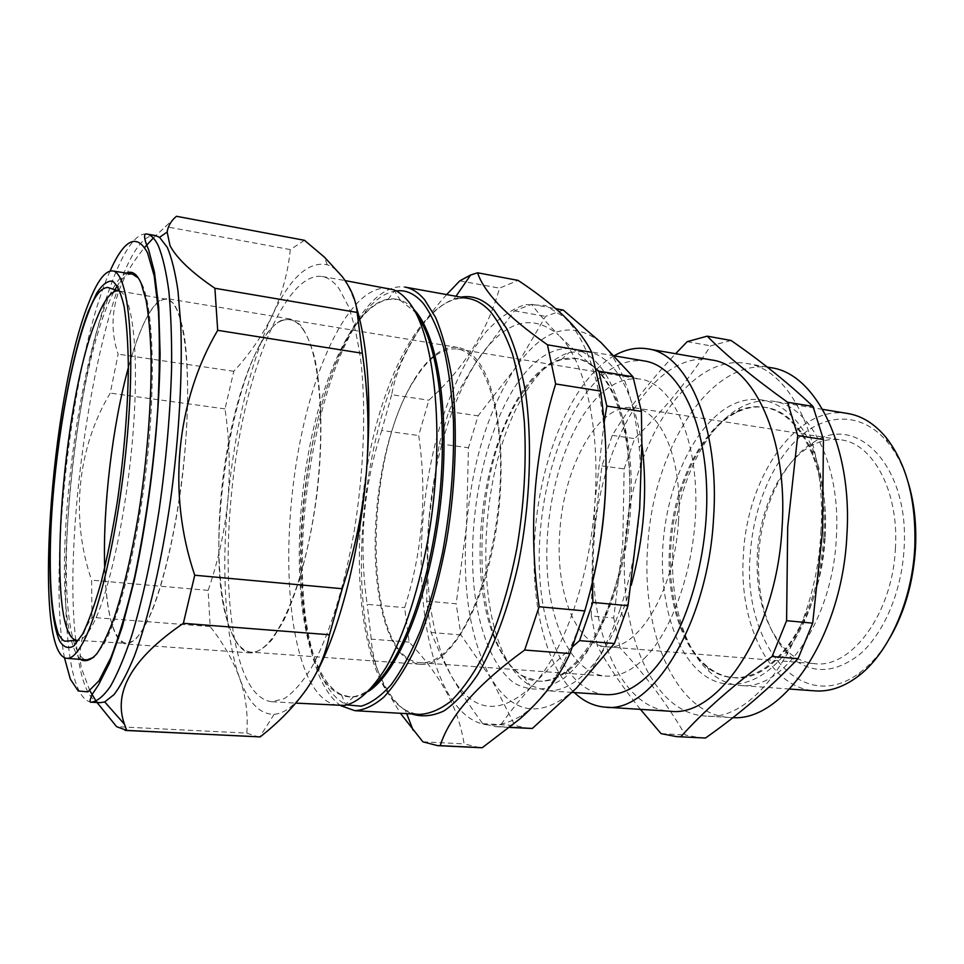 <?xml version="1.0" encoding="UTF-8"?>
<svg xmlns="http://www.w3.org/2000/svg" width="964" height="964" viewBox="0 0 964 964"><rect width="100%" height="100%" fill="white"/><g stroke="black" fill="none" stroke-linecap="round" stroke-linejoin="round"><path stroke-width="0.72" stroke-dasharray="4.82 3.62" d="M159.759 300.491C138.888 315.023 116.716 396.794 108.305 478.939C99.714 561.084 105.642 638.457 124.814 643.844L134.213 640.711C140.069 634.698 146.094 624.612 152.276 610.465C164.603 579.039 175.954 529.128 182.533 475.589C188.607 421.991 189.185 370.791 184.522 337.364C181.798 322.169 178.292 310.962 173.99 303.744L166.82 298.611L159.759 300.491M281.259 320.446C254.858 333.448 229.167 412.158 221.443 491.941C213.466 571.7 224.251 647.133 249.29 652.761L250.881 652.965C257.725 652.375 264.883 647.82 272.354 639.289L283.488 621.093C298.153 591.004 310.854 543.069 317.277 491.495C323.048 439.837 321.856 390.263 314.589 357.584C310.516 342.69 305.576 331.616 299.756 324.362L290.321 319L281.259 320.446M523.151 390.167C494.869 430.98 477.975 501.919 480.265 564.675C482.566 627.275 504.871 678.307 537.478 681.09C547.227 681.777 557.216 678.126 567.459 670.113L576.038 662.184C601.596 635.384 623.033 578.267 628.444 518.15C633.842 458.021 622.684 401.988 602.175 376.044C594.077 365.874 585.208 359.982 575.568 358.391C557.023 356.246 539.551 366.838 523.151 390.167M517.535 382.853C483.41 432.667 465.745 523.572 474.963 595.113C480.638 635.409 494.231 667.727 513.655 682.705C523.801 688.633 534.671 690.429 546.251 688.115L563.832 678.463L572.881 670.149C599.861 642 622.648 581.4 628.395 517.523C634.143 453.634 622.25 394.252 600.596 367.079C576.207 335.906 542.612 345.931 517.535 382.853M524.44 390.372C469.516 464.54 466.275 644.482 523.645 676.366L538.84 681.187C551.504 682.066 564.374 675.764 577.46 662.292C608.272 630.444 632.155 554.023 631.299 483.771C630.601 413.411 606.284 362.91 576.93 358.608L561.024 359.753C547.986 363.982 535.779 374.189 524.44 390.372M641.867 444.043C632.384 387.745 614.032 356.788 586.775 351.173L569.375 352.45C555.517 357.029 542.587 367.85 530.61 384.901C472.709 463.033 469.335 650.941 530.067 685.416L546.696 690.718C560 691.61 573.544 685.115 587.305 671.209C605.404 652.242 620.045 623.588 631.227 585.256M605.308 694.622C568.507 691.61 542.865 638.529 539.563 573.797C536.273 508.884 554.384 435.668 585.69 393.565C603.982 369.333 623.648 358.475 644.687 361.018M644.181 658.569C674.535 629.118 697.346 559.108 695.815 494.677C694.429 430.161 669.86 383.383 640.457 379.081C622.117 376.888 604.874 386.323 588.739 407.362C560.711 444.476 544.25 510.028 547.13 568.17C549.998 626.178 572.905 673.306 605.404 676.077C618.213 676.993 631.143 671.161 644.181 658.569M414.05 380.599C427.908 357.957 442.416 347.426 457.563 349.016C481.831 352.414 501.135 400.867 500.581 469.094C500.159 537.213 479.18 611.935 453.152 643.566C441.982 657.099 431.101 663.485 420.533 662.714C362.826 659.509 362.187 460.093 414.05 380.599M890.061 637.517C881.373 652.266 871.528 663.822 860.515 672.173C800.891 718.276 742.099 642.373 750.209 554.782C753.209 507.944 772.007 461.768 799.674 436.969C827.269 412.375 862.768 412.291 887.651 442.283C896.424 452.972 903.304 466.504 908.317 482.88M847.742 413.496C796.192 404.374 747.016 477.65 743.413 554.445C738.328 622.479 768.874 688.007 814.99 690.875M758.74 554.433C756.728 597.788 766.621 631.263 788.419 654.833C809.977 674.559 833.764 674.39 859.78 654.327C883.783 633.613 901.774 591.619 904.087 548.371C909.679 466.154 856.647 412.773 813.508 442.368C783.491 459.973 761.427 506.919 758.74 554.433M895.436 547.962C892.821 613.249 851.308 668.835 814.664 663.666C803.94 662.666 794.276 658.002 785.684 649.688C764.898 627.275 755.463 595.318 757.379 553.806C759.957 508.329 781.069 463.419 809.652 446.73C819.942 440.644 830.414 438.355 841.09 439.885C872.998 443.512 899.038 491.363 895.436 547.962M711.396 359.933C654.098 349.655 599.656 443.982 594.125 539.84C587.16 625.034 618.539 708.251 669.92 711.215M614.249 355.704C572.556 379.406 540.43 456.49 535.08 533.152C529.947 599.09 544.335 664.268 574.303 692.55M731.037 340.473L710.673 345.847C688.597 379.876 663.232 410.797 634.589 438.632L624.142 468.914L622.768 543.576L613.731 617.984L591.269 615.96L592.752 540.177L601.934 465.901L612.273 435.379C627.974 409.278 649.097 382.057 675.619 353.716M770.911 367.706C710.058 356.74 652.857 450.441 647.724 546.118C640.976 631.131 675.005 714.408 729.615 717.517L732.893 717.626M820.918 531.67C826.883 441.898 790.36 368.766 746.654 363.464C686.862 352.704 630.48 447.26 625.154 543.551C618.273 629.143 651.387 712.926 705.033 715.999C755.499 723.084 816.098 635.806 820.918 531.67M678.487 521.488C674.619 591.45 637.325 651.676 606.043 646.724C574.785 644.687 555.023 589.643 559.855 531.14C563.88 465.022 599.247 401.602 634.252 407.784C661.581 410.556 682.994 460.828 678.487 521.488M836.366 537.538C841.138 465.419 810.616 405.615 773.49 401.301C762.934 399.674 752.474 401.494 742.087 406.76C705.046 425.232 676.8 485.579 673.089 546.419C669.414 598.608 683.56 649.977 710.685 672.824C719.542 680.367 729.302 684.561 739.942 685.44C782.672 691.525 832.643 620.937 836.366 537.538M823.834 536.864C825.413 505.919 821.653 478.71 812.58 455.249C800.662 426.775 784.636 410.784 764.5 407.278C718.397 399.132 673.655 470.721 669.739 545.443C664.57 611.634 691.369 674.945 732.592 677.547C752.992 678.825 772.297 667.004 790.516 642.084C809.7 613.779 820.81 578.701 823.834 536.864M824.955 536.141C826.618 503.341 822.629 474.553 813.014 449.778C793.227 400.06 754.065 387.118 722.048 410.965C689.863 434.812 666.702 489.616 662.919 545.263C659.509 596.547 672.667 646.519 698.334 670.51C723.904 694.369 761.319 687.73 789.673 647.507C809.977 617.611 821.738 580.485 824.955 536.141M825.1 537.02C829.691 468.48 800.915 411.483 765.705 407.471C755.884 405.977 746.136 407.664 736.448 412.544C701.358 429.908 674.414 487.471 670.872 545.576C667.353 595.403 680.837 644.35 706.54 665.883C714.818 672.884 723.904 676.8 733.809 677.632C774.285 683.464 821.509 616.225 825.1 537.02M100.28 702.684C91.11 701.431 84.193 689.127 79.542 665.799L76.144 643.687M75.77 640.253C60.19 509.534 110.342 230.504 155.433 235.578M153.324 238.012L176.448 216.285M89.869 690.73L81.229 667.642C78.192 648.76 81.783 631.998 92.002 617.37L91.616 580.171C70.179 518.174 77.265 447.959 110.245 393.095L118.138 354.162C106.281 319.012 115.102 283.452 144.612 247.459M416.267 313.951L414.291 311.384L400.602 300.563L395.553 299.093C362.572 294.297 327.543 359.644 310.842 440.825C294.044 522.175 295.201 616.008 316.252 665.497C324.723 685.043 335.508 695.49 348.594 696.839L353.848 696.574C359.801 695.646 365.91 692.526 372.2 687.199M388.866 288.393C354.644 283.404 318.385 352.113 301.009 436.933C283.524 521.958 284.38 620.057 305.925 672.306C314.674 693.152 325.892 704.274 339.593 705.684M413.568 309.058C408.362 303.6 402.856 300.358 397.06 299.358L388.046 299.503C319.807 313.011 273.583 571.58 317.71 665.594C324.157 680.427 332.05 690.128 341.389 694.683L350.125 696.924C355.993 697.297 362.103 695.43 368.441 691.333M396.192 290.935L394.035 291.297C322.181 306.733 274.354 574.604 320.434 673.282C327.194 688.862 335.484 699.117 345.305 704.057L347.317 704.925M587.341 601.801C569.881 658.689 548.07 696.55 521.91 715.396C491.146 734.11 466.034 725.844 446.561 690.598C414.749 631.372 413.411 517.379 439.692 427.064C451.405 388.878 467.094 356.017 485.555 332.351C498.304 318.421 511.51 309.167 525.175 304.6L545.407 305.431L564.506 317.289L568.423 321.398C589.835 346.269 602.271 389.046 605.729 449.742M479.542 747.666L464.094 743.871C461.298 725.844 455.261 708.275 445.971 691.188C436.403 674.197 424.136 657.834 409.182 642.096L404.639 607.633C422.594 551.529 427.281 494.158 418.701 435.547L428.847 400.205C463.937 368.501 487.495 331.146 499.521 288.152L518.114 280.391M303.985 330.869C299.78 324.314 295.177 320.626 290.164 319.819C241.349 311.131 197.753 548.287 229.769 628.01C235.252 643.109 242.301 651.158 250.929 652.134C271.667 654.64 299.467 599.777 312.878 520.174C326.435 440.705 321.518 357.258 303.985 330.869M392.384 640.686C372.586 602.211 369.911 526.308 384.07 460.491C398.132 394.734 428.896 343.256 457.888 347.462C464.311 348.51 470.324 352.282 475.915 358.777C499.232 385.034 508.558 464.865 494.375 540.129C480.373 615.502 447.139 667.16 420.473 664.317C409.387 663.184 400.024 655.303 392.384 640.686M340.858 705.72C332.568 699.924 325.458 690.188 319.542 676.499C296.984 623.226 295.84 523.681 313.782 437.487C331.628 351.511 369.176 281.837 404.88 287.079M242.06 668.004C249.64 689.139 259.605 700.37 271.932 701.72L284.247 698.671C292.875 692.971 301.624 683.211 310.492 669.414C328.085 638.614 344.232 588.438 354.306 530.489C363.741 472.035 366.115 410.989 361.163 363.476C358.126 340.955 353.909 321.952 348.486 306.468L339.159 288.778C333.893 281.645 328.218 277.548 322.145 276.487C291.285 272.149 257.713 342.618 240.904 428.956C224.01 515.511 223.407 615.032 242.06 668.004M409.182 642.096L371.261 639.132C372.08 653.966 376.587 670.004 384.817 687.236L400.385 713.288M93.629 657.388L103.244 645.229C119.789 617.129 138.322 541.997 147.01 461.66C155.734 381.322 153.192 309.769 142.527 285.308L138.418 278.078M80.795 659.4C76.06 655.363 72.336 646.47 69.613 632.721C50.285 544.07 88.531 290.622 126.392 273.137M113.728 291.851L107.1 306.383C76.421 380.985 56.466 560.518 71.324 631.601C74.228 646.145 78.265 655.171 83.422 658.665L86.989 659.87M132.526 274.113L128.778 274.451C125.067 275.764 121.235 279.524 117.283 285.718M128.369 367.549C132.731 351.631 137.382 338.051 142.31 326.844C150.733 307.793 158.867 298.599 166.7 299.25C182.172 300.84 191.535 357.439 185.98 437.198C180.533 516.861 160.964 600.813 142.539 629.769C136.599 639.253 131.104 643.783 126.067 643.386C113.475 639.722 106.353 614.61 104.702 568.025M572.773 646.555C557.71 659.87 544.419 672.764 532.875 685.223C519.716 699.599 508.618 713.42 499.581 726.675L495.677 726.663L482.747 723.687C470.324 706.913 459.816 690.935 451.248 675.752L444.175 662.509L431.029 632.492L426.618 601.114L428.715 521.608L439.283 443.765L448.73 411.544C456.032 395.65 465.094 379.286 475.927 362.44L514.439 310.842L531.61 304.323C538.731 313.878 547.805 324.205 558.819 335.291C532.61 313.167 506.437 320.072 480.301 356.029L475.927 362.44C450.08 404.747 434.342 457.804 428.715 521.608C424.509 576.496 429.691 623.021 444.271 661.196L451.248 675.752C472.818 713.107 500.027 716.264 532.875 685.223C563.41 653.267 589.763 578.798 594.824 503.063C600.524 427.197 584.546 359.813 558.819 335.291C569.302 345.763 581.75 356.969 596.138 368.923M459.804 280.837L499.521 288.152M446.645 294.586C415.966 328.676 397.638 362.042 391.661 394.698L428.847 400.205M391.661 394.698L381.756 430.462L418.701 435.547M381.756 430.462C363.368 486.001 358.512 543.961 367.176 604.344L404.639 607.633M371.261 639.132L367.176 604.344M422.895 741.834L464.094 743.871M304.479 240.301L290.321 249.604C287.911 272.957 281.946 294.791 272.426 315.132C262.509 335.424 249.628 354.149 233.806 371.297L224.998 408.893C229.504 439.464 230.444 469.986 227.841 500.437C224.829 530.923 218.274 560.903 208.14 590.39L210.164 626.576C223.082 642.88 232.878 659.979 239.53 677.861C245.76 695.622 248.182 714.035 246.82 733.11L116.596 726.663M246.82 733.11L258.147 736.894M210.164 626.576L92.002 617.37M97.039 702.503L96.207 701.262M208.14 590.39L91.616 580.171M224.998 408.893L110.245 393.095M233.806 371.297L118.138 354.162M290.321 249.604L165.266 226.552M356.294 306.624C352.282 293.731 347.594 283.729 342.268 276.632C337.557 270.39 332.532 266.438 327.194 264.763C308.347 260.955 290.092 277.752 272.426 315.132C250.532 361.367 234.168 431.547 227.841 500.437C221.443 569.29 225.13 637.264 239.53 677.861C248.146 702.298 259.678 714.445 274.125 714.3C284.368 713.637 295.129 705.335 306.419 689.368L315.469 674.571M687.199 341.654L710.673 345.847M612.273 435.379L634.589 438.632M601.934 465.901L624.142 468.914M591.269 615.96L597.391 646.013L620.069 647.844C645.241 674.836 666.968 703.877 685.247 734.966L700.84 737.954M613.731 617.984L620.069 647.844M661.051 733.628L685.247 734.966M640.433 709.359C622.25 686.705 607.898 665.594 597.391 646.013M426.618 601.114L456.165 603.777L460.9 634.927L491.11 678.511L514.884 725.482L528.272 728.447M431.029 632.492L460.9 634.927M482.747 723.687L514.884 725.482M499.581 726.675L510.064 727.254M604.067 422.822L594.824 503.063L592.499 582.413M531.61 304.323L555.854 308.721M563.253 310.059L545.552 316.385L514.812 368.718L478.084 415.821L468.468 447.742L466.528 525.886L456.165 603.777M514.439 310.842L545.552 316.385M448.73 411.544L478.084 415.821M439.283 443.765L468.468 447.742M620.141 609.152C630.589 577.834 637.096 544.335 639.674 508.655C641.108 487.459 640.952 467.106 639.204 447.609C633.902 397.144 621.202 362.151 601.114 342.63C571.712 319.458 542.937 328.158 514.812 368.718C488.085 410.363 471.986 462.756 466.528 525.886C461.973 589.161 470.167 640.036 491.11 678.511C513.908 715.505 542.322 718.734 576.352 688.188C593.475 670.474 608.067 644.121 620.141 609.152L623.78 618.936M110.077 271.029C72.83 353.017 47.308 569.23 64.431 657.653M91.472 702.19C82.506 700.949 75.794 688.633 71.312 665.256C60.455 607.26 65.456 499.34 81.362 404.735C97.207 310.444 124.416 231.408 146.745 233.999M468.612 298.527C429.811 292.682 389.769 360.644 371.393 445.151C352.896 529.851 355.415 627.998 380.659 680.56C390.938 701.599 403.892 712.878 419.509 714.396M411.712 713.938L405.47 710.48C396.927 704.527 389.504 695.14 383.202 682.331C332.303 584.883 376.587 327.989 454.044 299.069L460.913 297.153M166.7 299.25L118.379 290.839C132.008 292.08 139.406 349.257 133.249 430.318C127.188 511.282 108.558 596.8 91.857 626.347C86.471 636.011 81.554 640.662 77.12 640.301L126.067 643.386M567.459 670.113L563.832 678.463M538.84 681.187L537.478 681.09M523.645 676.366L530.067 685.416M572.194 692.417L546.696 690.718M457.563 349.016L640.457 379.081M887.651 442.283L885.783 437.138M785.684 649.688L788.419 654.833M767.236 367.055L746.654 363.464M606.043 646.724L814.664 663.666M822.678 409.387L773.49 401.301M812.58 455.249L813.014 449.778M765.705 407.471L764.5 407.278M736.448 412.544L742.087 406.76M353.848 696.574L344.594 705.455M350.125 696.924L348.594 696.839M341.389 694.683L345.305 704.057M465.311 297.936L454.044 299.069L455.972 296.261M568.423 321.398L568.206 320.313M521.91 715.396L520.536 718.385M457.888 347.462L290.164 319.819M271.932 701.72L295.791 703.118M416.171 714.204L405.47 710.48L406.7 713.661M83.422 658.665L82.386 659.521M128.778 274.451L127.971 273.39M322.145 276.487L345.076 280.584M420.473 664.317L250.929 652.134M388.046 299.503L394.035 291.297M397.06 299.358L395.553 299.093M400.602 300.563L393.673 289.766M327.194 264.763L324.663 257.364M274.125 714.3L259.81 736.906M706.54 665.883L710.685 672.824M733.809 677.632L732.592 677.547M790.516 642.084L789.673 647.507M789.661 689.043L739.942 685.44M634.252 407.784L841.09 439.885M729.615 717.517L705.033 715.999M809.652 446.73L813.508 442.368M860.515 672.173L857.502 676.752M495.677 726.663L509.848 727.434M420.533 662.714L605.404 676.077M444.271 661.196L444.175 662.509M614.405 355.873L586.775 351.173M561.024 359.753L569.375 352.45M576.93 358.608L575.568 358.391M602.175 376.044L600.596 367.079M639.204 447.609L641.867 443.645M290.321 319L166.82 298.611M250.881 652.965L126.043 644.036"/><path stroke-width="1.45" d="M614.405 355.873L644.687 361.018C677.572 365.971 705.311 418.605 706.733 491.568C708.323 564.41 682.187 643.217 647.941 675.656C633.565 689.248 619.358 695.562 605.308 694.622L572.194 692.417M908.317 482.88C914.258 502.75 916.644 524.428 915.499 547.901C913.39 581.678 904.919 611.55 890.061 637.517M789.661 689.043L814.99 690.875C829.197 691.887 843.367 687.187 857.502 676.752C888.085 654.375 912.245 601.536 914.788 547.191C916.306 500.256 906.642 463.576 885.783 437.138C874.481 423.702 861.792 415.821 847.742 413.496L822.678 409.387M574.303 692.55C583.63 701.431 593.993 706.299 605.38 707.154L669.92 711.215C718.361 718.204 777.008 630.986 782.093 527.163C788.215 437.644 753.39 364.91 711.396 359.933L647.675 348.848C636.481 347.04 625.335 349.329 614.249 355.704M605.38 707.154C651.254 714.119 707.841 624.744 713.541 518.644C720.108 427.16 687.513 353.378 647.675 348.848M787.552 402.241L797.71 435.559L787.696 527.079L786.6 620.696L812.676 623.154L822.497 531.405L823.437 439.524L813.001 406.434C788.721 383.407 761.391 361.416 731.037 340.473L707.202 336.159C725.904 355.186 752.691 377.213 787.552 402.241L813.001 406.434M707.202 336.159L687.199 341.654L675.619 353.716M732.893 717.626C783.648 721.397 842.403 635.686 846.91 534.899C852.718 445.886 815.399 373.176 770.911 367.706L767.236 367.055M76.144 643.687L75.77 640.253M155.433 235.578L159.566 237.337L167.35 247.471C171.7 257.834 175.231 272.246 177.966 290.694L180.678 323.398C182.738 372.393 179.196 436.463 170.604 499.581C161.566 562.337 148.311 618.768 134.418 655.978C127.453 672.98 120.669 685.85 114.053 694.586L104.715 701.925L100.28 702.684L91.472 702.19C97.328 701.358 103.63 696.092 110.402 686.416C117.343 674.137 124.344 657.532 131.417 636.601C141.901 602.404 151.541 558.771 159.072 510.486C166.182 460.587 170.363 412.749 171.616 366.983C171.833 338.364 170.917 313.131 168.869 291.285C166.23 271.8 162.723 256.653 158.361 245.868C154.879 238.698 151.011 234.746 146.745 233.999L155.433 235.578M125.151 730.423L260.172 736.894C278.885 722.205 294.309 706.359 306.419 689.368C318.132 672.294 325.82 654.086 329.459 634.758L342.268 588.727C354.812 550.299 362.862 511.378 366.416 471.974C369.489 432.426 368.14 392.866 362.356 353.282L357.126 312.444C356.15 300.599 351.197 288.658 342.268 276.632L324.663 257.364L304.479 240.301L176.448 216.285C171.146 220.72 168.049 225.974 167.146 232.035L170.038 245.736C176.798 258.352 191.752 272.535 214.9 288.272L217.695 330.315C176.231 400.891 166.832 493.267 194.74 575.231L183.365 623.322C132.43 658.135 112.8 691.778 124.477 724.265L126.706 730.399L116.596 726.663L97.039 702.503M144.612 247.459L153.324 238.012M372.2 687.199C400.229 663.907 428.727 589.872 438.608 505.823C448.573 421.774 438.102 343.136 416.267 313.951M295.791 703.118L344.594 705.455C358.126 702.575 371.911 689.935 385.974 667.546C404.217 635.517 420.184 586.124 429.486 530.489C445.549 431.101 434.294 331.327 407.868 300.852C403.386 295.442 398.65 291.743 393.673 289.766L345.076 280.584M368.441 691.333C397.578 673.077 428.763 598.319 439.753 510.221C450.863 422.136 439.379 339.316 415.846 311.649L413.568 309.058M347.317 704.925L361.187 706.178C371.007 703.262 381.033 696.044 391.276 684.561C401.458 670.607 411.134 652.749 420.304 631.01C428.968 607.308 436.391 581.159 442.572 552.541C450.827 507.594 454.454 463.6 453.442 420.557C451.875 393.505 448.658 369.429 443.814 348.317C438.138 329.351 431.354 314.445 423.449 303.6C415.002 293.827 405.928 289.598 396.192 290.935M605.729 449.742C607.549 501.509 601.428 552.191 587.341 601.801M437.608 745.63L440.211 745.666C449.417 716.131 477.566 684.259 524.669 650.037L539.141 606.742C528.079 529.887 533.586 455.623 555.65 383.949L547.48 344.811C526.802 330.266 510.595 316.903 498.834 304.708C487.615 292.707 480.53 282.054 477.602 272.788L518.114 280.391C536.189 292.369 551.601 304.395 564.326 316.457L568.206 320.313C578.677 331.098 586.51 341.774 591.703 352.33L600.5 391.071C611.405 465.046 606.163 538.334 584.787 610.923L569.965 653.58C559.409 676.836 542.937 698.43 520.536 718.385L482.265 747.703L479.542 747.666L437.608 745.63L422.895 741.834L400.385 713.288M354.873 710.685L419.509 714.396C429.619 713.926 440.042 709.564 450.778 701.286C461.527 690.73 471.926 676.379 481.976 658.231C496.822 627.901 508.438 591.33 516.837 548.504C524.091 504.919 526.597 462.804 524.368 422.136C522.006 396.578 518.029 373.827 512.45 353.896C506.076 335.954 498.629 321.735 490.086 311.264C483.326 304.118 476.168 299.864 468.612 298.527L404.88 287.079C411.833 288.308 418.388 292.502 424.546 299.659L435.62 317.493C442.151 333.038 447.368 352.065 451.297 374.562C457.888 422.003 456.309 482.795 446.561 540.9C438.307 584.654 427.16 622.045 413.098 653.074C403.615 671.631 393.854 686.332 383.817 697.153C373.827 705.648 364.175 710.155 354.873 710.685L340.858 705.72M126.392 273.137L127.453 272.704C132.707 270.86 137.31 274.475 141.262 283.573L146.118 300.467C148.685 315.373 150.336 333.701 151.071 355.439C151.722 401.289 147.167 459.828 138.527 514.523C131.526 555.565 123.476 589.787 114.379 617.177C108.402 633.288 102.558 645.482 96.858 653.785C91.351 659.774 86.302 661.87 81.723 660.063L80.795 659.4M66.986 658.352C32.161 655.556 50.453 397.493 88.483 303.527C97.027 281.247 105.112 270.378 112.728 270.932C127.356 272.366 135.201 335.858 128.14 426.401C121.175 516.825 100.521 611.718 82.446 643.591C76.771 653.749 71.613 658.677 66.986 658.352L86.989 659.87L93.629 657.388M138.418 278.078L132.526 274.113L112.728 270.932M117.283 285.718L113.728 291.851M104.702 568.025C102.654 508.028 112.414 425.437 128.369 367.549M539.141 606.742L584.787 610.923M524.669 650.037L569.965 653.58M555.65 383.949L600.5 391.071M547.48 344.811L591.703 352.33M446.645 294.586L459.804 280.837L470.661 274.993L477.602 272.788M440.211 745.666L482.265 747.703M362.356 353.282L217.695 330.315M357.126 312.444L214.9 288.272M342.268 588.727L194.74 575.231M329.459 634.758L183.365 623.322M260.172 736.894L126.706 730.399M96.207 701.262L89.869 690.73M315.469 674.571C339.039 632.143 359.873 551.83 366.416 471.974C371.67 401.904 368.296 346.787 356.294 306.624M640.433 709.359L661.051 733.628L676.354 736.604L705.503 738.026C739.472 714.143 770.32 687.681 798.047 658.641L772.104 656.496L786.6 620.696M798.047 658.641L812.676 623.154M797.71 435.559L823.437 439.524M676.354 736.604L705.503 738.026M772.104 656.496C733.411 685.055 703.021 711.781 680.933 736.677M509.848 727.434L532.297 728.483L576.352 688.188L614.417 643.506L627.986 605.729L639.674 508.655L641.867 443.645L641.397 411.411L633.011 376.791L601.114 342.63L563.253 310.059L555.854 308.721M510.064 727.254L532.297 728.483M592.499 582.413L592.872 602.416L579.545 640.626L614.417 643.506M579.545 640.626L572.773 646.555M592.872 602.416L627.986 605.729M596.138 368.923L598.849 371.176L606.826 406.073L641.397 411.411M606.826 406.073L604.067 422.822M598.849 371.176L633.011 376.791M631.227 585.256C644.205 537.213 647.748 490.146 641.867 444.043M64.431 657.653L70.336 679.126L78.217 690.959L87.893 691.863L98.991 680.789L110.993 657.364C119.235 635.746 127.152 608.79 134.755 576.484C145.865 523.319 153.541 467.516 157.783 409.049C159.65 372.333 159.855 339.629 158.421 310.914L154.216 275.993L147.552 252.869C136.864 232.951 124.38 239 110.077 271.029M460.913 297.153C472.613 295.032 483.603 299.286 493.893 309.914L506.907 328.929C514.571 345.606 520.668 366.031 525.199 390.191C532.731 441.066 530.26 505.654 518.114 565.061C508.197 608.826 494.074 646.724 477.783 674.463C466.648 690.995 455.357 703.166 443.91 710.95C432.619 716.18 421.883 717.18 411.712 713.938M96.448 319.337C104.172 299.864 111.487 290.369 118.379 290.839L107.715 287.453C100.69 287.935 94.267 296.273 88.459 312.469C69.902 359.97 54.406 452.682 50.875 529.658C49.224 572.676 50.489 610.766 58.286 633.661C61.503 639.24 64.058 641.723 65.962 641.12L77.12 640.301C44.922 638.156 61.25 403.157 96.448 319.337M88.351 311.215L96.713 293.152C102.28 284.597 107.534 280.596 112.487 281.151C117.138 284.573 121.03 293.044 124.139 306.576C126.694 322.988 128.104 343.642 128.369 368.549C127.778 409.592 124.163 453.586 117.512 500.545C112.716 530.369 107.281 557.481 101.244 581.87C95.026 603.934 88.821 621.322 82.615 634.047L73.854 645.928C68.432 649.085 63.708 647.471 59.66 641.084C52.261 624.696 49.068 588.474 50.164 543.491C52.49 463.696 68.697 362.633 88.351 311.215M91.472 702.19C89.507 702.889 89.652 700.418 91.917 694.791L98.557 684.826L109.619 662.858L122.127 627.395L134.141 580.991C149.396 511.221 159.409 423.329 160.096 353.595L158.711 307.191L154.481 272.246L148.721 249.989C141.142 232.577 146.179 233.927 146.745 233.999M159.566 237.337L167.146 232.035M468.612 298.527L465.311 297.936M406.7 713.661L413.086 730.158M82.386 659.521L81.723 660.063M127.971 273.39L127.453 272.704M455.972 296.261L470.661 274.993M419.509 714.396L416.171 714.204M104.715 701.925L124.477 724.265"/></g></svg>
